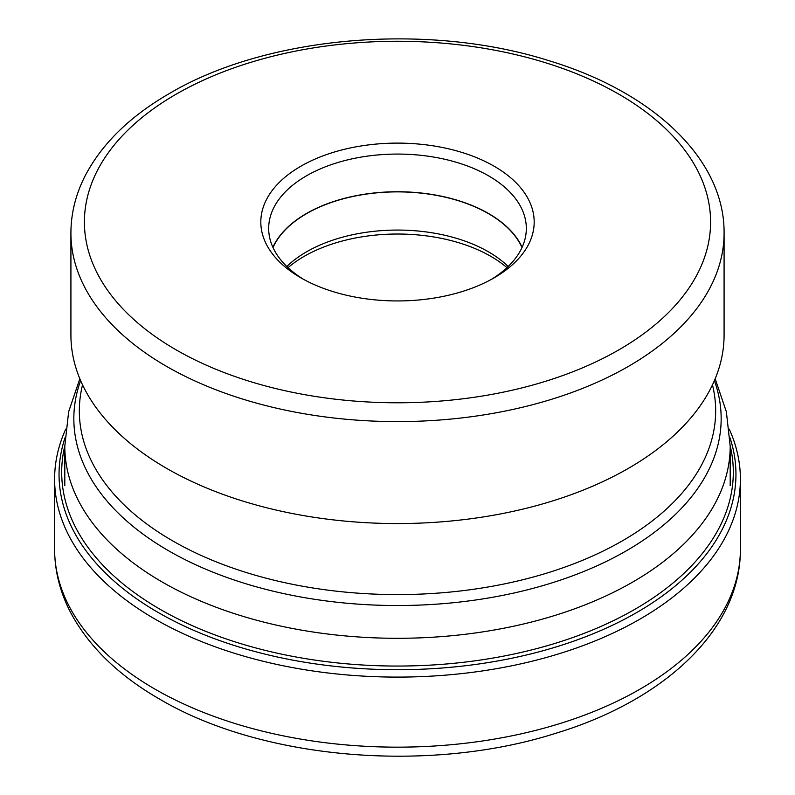 <?xml version="1.0" encoding="UTF-8"?>
<svg xmlns="http://www.w3.org/2000/svg" width="795" height="795" viewBox="0 0 795 795"><rect width="100%" height="100%" fill="white"/><g stroke="black" fill="none" stroke-linecap="round" stroke-linejoin="round"><path stroke-width="1.19" d="M65.746 429.101A342.893 197.965 0 0 0 54.607 479.137A342.893 197.965 0 0 0 155.045 619.116A342.893 197.965 0 0 0 528.715 662.036A342.893 197.965 0 0 0 740.393 479.137A342.893 197.965 0 0 0 729.254 429.101M724.086 335.003A326.586 188.554 180 0 1 658.558 448.3A326.586 188.554 180 0 1 628.438 468.334A326.586 188.554 180 0 1 136.442 448.3A326.586 188.554 180 0 1 70.914 335.003L70.914 233.054A326.586 188.554 0 0 0 272.456 407.239A326.586 188.554 0 0 0 628.328 366.435A326.586 188.554 0 0 0 628.438 366.376A326.586 188.554 0 0 0 724.086 233.054L724.086 335.003M494.152 277.833A136.68 78.914 180 0 1 300.848 277.823A136.68 78.914 180 0 1 300.848 166.225A136.68 78.914 180 0 1 494.152 166.225A136.68 78.914 180 0 1 494.152 277.823A136.68 78.914 180 0 1 494.152 277.833M303.71 279.433A128.82 74.372 180 0 1 268.68 228.453A128.82 74.372 180 0 1 306.413 175.854A128.82 74.372 180 0 1 488.587 175.854A128.82 74.372 180 0 1 526.32 228.453A128.82 74.372 180 0 1 491.29 279.433M522.116 247.285A128.82 74.372 0 0 0 488.587 213.527A128.82 74.372 0 0 0 363.802 194.338A128.82 74.372 0 0 0 272.884 247.285M273.003 247.553A128.581 74.233 180 0 1 306.582 213.626A128.581 74.233 180 0 1 431.337 194.497A128.581 74.233 180 0 1 521.997 247.553M508.174 266.504A128.581 74.233 0 0 0 306.582 251.806A128.581 74.233 0 0 0 286.826 266.504M288.038 267.657A131.96 76.181 180 0 1 304.187 256.338A131.96 76.181 180 0 1 506.962 267.657M740.393 549.196A342.893 197.965 180 0 1 528.715 732.096A342.893 197.965 180 0 1 155.045 689.176A342.893 197.965 180 0 1 54.607 549.196C54.706 571.357 60.172 592.712 71.023 613.283C89.279 647.001 118.773 675.591 159.517 699.063C261.684 759.583 428.883 773.674 555.397 733.407C664.232 700.554 740.831 629.759 740.393 549.196L740.393 479.137M65.031 437.727A338.451 195.401 0 0 0 158.175 612.488A338.451 195.401 0 0 0 555.854 647.011A338.451 195.401 0 0 0 729.969 437.727M730.198 445.846A335.808 193.881 180 0 1 546.831 645.828A335.808 193.881 180 0 1 160.043 609.268A335.808 193.881 180 0 1 64.802 445.846M79.828 378.778L68.638 411.75L64.802 446.224A332.698 192.082 0 0 0 270.181 623.678A332.698 192.082 0 0 0 632.75 582.039A332.698 192.082 0 0 0 730.198 446.224L730.198 485.715M714.387 380.636A323.654 186.865 180 0 1 626.361 550.796A323.654 186.865 180 0 1 243.707 583.083A323.654 186.865 180 0 1 80.613 380.636M82.541 384.879A318.169 183.695 0 0 0 255.175 575.192A318.169 183.695 0 0 0 622.475 540.789A318.169 183.695 0 0 0 712.459 384.879M618.788 349.899A313.091 180.763 0 0 0 618.888 349.85A313.091 180.763 0 0 0 618.937 94.237A313.091 180.763 0 0 0 176.212 94.158A313.091 180.763 0 0 0 176.112 94.207A313.091 180.763 0 0 0 176.063 349.82A313.091 180.763 0 0 0 618.788 349.899M54.607 479.137L54.607 549.196M730.198 446.224L726.362 411.75L715.172 378.778M658.558 448.3L660.546 446.76M70.914 233.054C70.974 213.597 75.614 194.715 84.856 176.401C101.591 144.054 129.764 116.438 169.365 93.542C266.802 35.725 427.899 22.081 549.136 60.758C653.112 92.141 724.742 159.179 724.086 233.054M64.802 446.224L64.802 485.715M134.484 446.78L136.442 448.3"/></g></svg>
